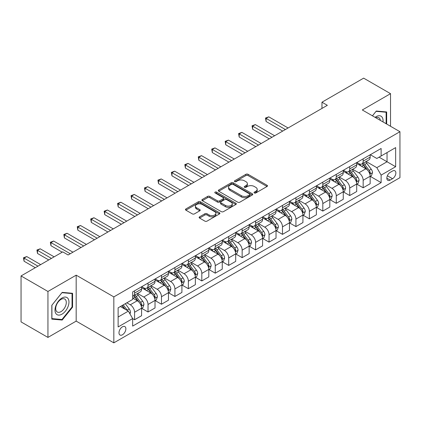 <?xml version="1.0" encoding="UTF-8"?>
<svg xmlns="http://www.w3.org/2000/svg" width="421" height="421" viewBox="0 0 421 421"><rect width="100%" height="100%" fill="white"/><g stroke="black" fill="none" stroke-linecap="round" stroke-linejoin="round"><path stroke-width="0.63" d="M254.337 192.96A1.047 0.605 0 0 0 255.815 192.96L267.035 186.482A1.495 0.863 0 0 0 267.472 185.871A1.495 0.863 0 0 0 267.035 185.261L248.027 174.289A1.495 0.863 0 0 0 245.917 174.289L234.697 180.767A1.047 0.605 0 0 0 234.392 181.193A1.047 0.605 0 0 0 234.697 181.619A1.047 0.605 0 0 0 236.176 181.619L237.628 180.783A4.778 2.758 0 0 1 244.385 180.783L245.969 181.698A4.778 2.758 0 0 1 247.369 183.645A4.778 2.758 0 0 1 245.969 185.598L244.517 186.435A1.047 0.605 0 0 0 244.212 186.861A1.047 0.605 0 0 0 244.517 187.287A1.047 0.605 0 0 0 245.996 187.287L247.448 186.45A4.778 2.758 0 0 1 254.205 186.45L255.789 187.366A4.778 2.758 0 0 1 257.189 189.318A4.778 2.758 0 0 1 255.789 191.266L254.337 192.102A1.047 0.605 0 0 0 254.031 192.534A1.047 0.605 0 0 0 254.337 192.96L254.337 192.102M122.432 334.784A4.868 2.81 120 0 0 125.611 330.496A4.868 2.81 120 0 0 124.863 326.591A4.868 2.81 120 0 0 122.432 326.833A4.868 2.81 120 0 0 119.248 331.122A4.868 2.81 120 0 0 119.996 335.027A4.868 2.81 120 0 0 122.432 334.784M199.565 216.836A1.495 0.863 0 0 0 199.128 217.446A1.495 0.863 0 0 0 199.565 218.057L204.895 221.136A1.495 0.863 0 0 0 207.011 221.136L219.467 213.942A1.495 0.863 0 0 0 219.904 213.331A1.495 0.863 0 0 0 219.467 212.726L200.464 201.754A1.495 0.863 0 0 0 198.349 201.754L185.893 208.942A1.495 0.863 0 0 0 185.456 209.553A1.495 0.863 0 0 0 185.893 210.163L192.334 213.884A1.495 0.863 0 0 0 194.444 213.884L199.775 210.805A1.495 0.863 0 0 0 200.212 210.195A1.495 0.863 0 0 0 199.775 209.584L196.581 207.742A3.994 2.305 0 0 1 195.412 206.111A3.994 2.305 0 0 1 197.881 203.98A3.994 2.305 0 0 1 202.233 204.48L214.742 211.705A3.994 2.305 0 0 1 215.915 213.331A3.994 2.305 0 0 1 213.447 215.463A3.994 2.305 0 0 1 209.095 214.963L207.011 213.757A1.495 0.863 0 0 0 204.895 213.757L199.565 216.836L199.565 218.057M76.18 275.166L47.941 291.464L21.05 275.939L21.05 321.897L47.941 337.421L76.18 321.118L113.828 342.857L113.828 296.9L76.18 275.166L76.18 321.118M390.535 126.274L390.535 93.667L362.302 109.97L399.95 131.705L113.828 296.9M390.535 93.667L363.644 78.143L321.965 102.208L321.965 108.418M21.05 275.939L62.734 251.874L68.113 254.979L327.343 105.313L321.965 102.208M237.733 202.18A1.495 0.863 0 0 0 239.844 202.18L252.305 194.986A1.495 0.863 0 0 0 252.742 194.376A1.495 0.863 0 0 0 252.305 193.765L233.297 182.793A1.495 0.863 0 0 0 231.187 182.793L218.731 189.987A1.495 0.863 0 0 0 218.294 190.597A1.495 0.863 0 0 0 218.731 191.208L237.733 202.18M215.505 193.186A1.047 0.605 0 0 1 216.562 193.334L216.562 192.092L235.886 203.243A1.495 0.863 0 0 1 236.323 203.853A1.495 0.863 0 0 1 235.886 204.464L223.425 211.658A1.495 0.863 0 0 1 221.314 211.658L202.312 200.685L202.312 199.465A1.495 0.863 0 0 0 201.875 200.075A1.495 0.863 0 0 0 202.312 200.685M202.312 199.465L207.642 196.386A1.495 0.863 0 0 1 209.753 196.386L217.462 200.838A1.495 0.863 0 0 0 219.573 200.838L223.109 198.796A1.495 0.863 0 0 0 223.546 198.186A1.495 0.863 0 0 0 223.109 197.575L215.084 192.944A1.047 0.605 0 0 1 214.778 192.518A1.047 0.605 0 0 1 215.426 191.96A1.047 0.605 0 0 1 216.562 192.092M392.53 171.021L390.162 172.384A4.715 2.721 120 0 0 387.083 176.541A4.715 2.721 120 0 0 387.804 180.32A4.715 2.721 120 0 0 390.162 180.088L392.53 178.72A4.715 2.721 120 0 0 395.608 174.562A4.715 2.721 120 0 0 394.887 170.784A4.715 2.721 120 0 0 392.53 171.021M113.828 342.857L399.95 177.662L399.95 131.705M370.317 154.718L376.821 158.475L381.126 155.991L381.126 148.476L132.652 291.932L132.652 299.447L118.127 307.83L118.127 326.959L132.652 318.576L132.652 326.091L381.126 182.63L381.126 175.115L376.821 167.663L366.128 161.49M381.126 155.991L395.645 147.608L395.645 166.732L381.126 175.115M47.941 291.464L47.941 337.421M379.084 157.17L387.041 161.764L387.041 152.576L395.645 147.608M376.821 167.663L387.041 161.764L395.645 166.732M118.127 317.024L128.347 311.119L120.385 306.525M132.652 318.634L134.583 319.755L134.583 312.24A6.083 3.515 -120 0 0 130.284 304.788L126.842 302.799M134.583 319.755L141.577 315.718L141.577 308.204A6.083 3.515 -120 0 0 137.272 300.752L132.652 298.079M141.74 308.356L148.029 311.993L148.029 304.478A6.083 3.515 -120 0 0 143.729 297.026L137.551 293.458M148.029 311.993L155.023 307.956L155.023 300.441A6.083 3.515 -120 0 0 150.718 292.99L141.577 287.711M155.186 300.594L161.475 304.23L161.475 296.716A6.083 3.515 -120 0 0 157.175 289.264L150.997 285.696M161.475 304.23L168.468 300.194L168.468 292.679A6.083 3.515 -120 0 0 164.164 285.222L155.023 279.944M168.632 292.832L174.92 296.468L174.92 288.953A6.083 3.515 -120 0 0 170.621 281.496L164.443 277.934M174.92 296.468L181.914 292.427L181.914 284.917A6.083 3.515 -120 0 0 177.609 277.46L168.468 272.182M182.077 285.07L188.366 288.701L188.366 281.186A6.083 3.515 -120 0 0 184.066 273.734L177.888 270.171M188.366 288.701L195.36 284.664L195.36 277.15A6.083 3.515 -120 0 0 191.055 269.698L181.914 264.42M195.523 277.307L201.812 280.939L201.812 273.424A6.083 3.515 -120 0 0 197.512 265.972L191.334 262.404M201.812 280.939L208.805 276.902L208.805 269.387A6.083 3.515 -120 0 0 204.501 261.936L195.36 256.657M208.969 269.545L215.257 273.176L215.257 265.662A6.083 3.515 -120 0 0 210.958 258.21L204.78 254.642M215.257 273.176L222.251 269.14L222.251 261.625A6.083 3.515 -120 0 0 217.946 254.173L208.805 248.895M222.414 261.783L228.703 265.414L228.703 257.899A6.083 3.515 -120 0 0 224.404 250.448L218.225 246.88M228.703 265.414L235.697 261.378L235.697 253.863A6.083 3.515 -120 0 0 231.392 246.411L222.251 241.133M235.86 254.021L242.149 257.652L242.149 250.137A6.083 3.515 -120 0 0 237.849 242.685L231.671 239.117M242.149 257.652L249.143 253.616L249.143 246.101A6.083 3.515 -120 0 0 244.838 238.649L235.697 233.371M249.306 246.253L255.594 249.89L255.594 242.375A6.083 3.515 -120 0 0 251.295 234.923L245.117 231.355M255.594 249.89L262.588 245.853L262.588 238.339A6.083 3.515 -120 0 0 258.284 230.887L249.143 225.609M262.751 238.491L269.04 242.128L269.04 234.613A6.083 3.515 -120 0 0 264.741 227.161L258.562 223.593M269.04 242.128L276.034 238.091L276.034 230.576A6.083 3.515 -120 0 0 271.729 223.125L262.588 217.841M276.197 230.729L282.486 234.365L282.486 226.851A6.083 3.515 -120 0 0 278.186 219.394L272.008 215.831M282.486 234.365L289.48 230.324L289.48 222.814A6.083 3.515 -120 0 0 285.175 215.357L276.034 210.079M289.643 222.967L295.931 226.598L295.931 219.088A6.083 3.515 -120 0 0 291.632 211.631L285.454 208.069M295.931 226.598L302.925 222.562L302.925 215.047A6.083 3.515 -120 0 0 298.621 207.595L289.48 202.317M303.088 215.205L309.377 218.836L309.377 211.321A6.083 3.515 -120 0 0 305.078 203.869L298.899 200.307M309.377 218.836L316.371 214.799L316.371 207.285A6.083 3.515 -120 0 0 312.066 199.833L302.925 194.555M316.534 207.442L322.823 211.074L322.823 203.559A6.083 3.515 -120 0 0 318.523 196.107L312.345 192.539M322.823 211.074L329.817 207.037L329.817 199.522A6.083 3.515 -120 0 0 325.517 192.071L316.371 186.792M329.98 199.68L336.274 203.311L336.274 195.797A6.083 3.515 -120 0 0 331.969 188.345L325.791 184.777M336.274 203.311L343.262 199.275L343.262 191.76A6.083 3.515 -120 0 0 338.963 184.309L329.817 179.03M343.425 191.918L349.719 195.549L349.719 188.034A6.083 3.515 -120 0 0 345.415 180.583L339.237 177.015M349.719 195.549L356.708 191.513L356.708 183.998A6.083 3.515 -120 0 0 352.409 176.546L343.262 171.268M356.871 184.151L363.165 187.787L363.165 180.272A6.083 3.515 -120 0 0 358.86 172.82L352.682 169.253M363.165 187.787L370.154 183.751L370.154 176.236A6.083 3.515 -120 0 0 365.854 168.784L356.708 163.506M356.871 162.48L358.86 163.627A6.083 3.515 -120 0 0 361.902 163.927A6.083 3.515 -120 0 0 363.165 161.143L363.165 158.849M343.425 170.242L345.415 171.389A6.083 3.515 -120 0 0 348.456 171.694A6.083 3.515 -120 0 0 349.719 168.905L349.719 166.611M329.98 178.004L331.969 179.151A6.083 3.515 -120 0 0 335.011 179.457A6.083 3.515 -120 0 0 336.274 176.667L336.274 174.373M316.534 185.766L318.523 186.919A6.083 3.515 -120 0 0 321.565 187.219A6.083 3.515 -120 0 0 322.823 184.435L322.823 182.135M303.088 193.528L305.078 194.681A6.083 3.515 -120 0 0 308.119 194.981A6.083 3.515 -120 0 0 309.377 192.197L309.377 189.897M289.643 201.291L291.632 202.443A6.083 3.515 -120 0 0 294.674 202.743A6.083 3.515 -120 0 0 295.931 199.959L295.931 197.66M276.197 209.058L278.186 210.205A6.083 3.515 -120 0 0 281.228 210.505A6.083 3.515 -120 0 0 282.486 207.721L282.486 205.422M262.751 216.82L264.741 217.967A6.083 3.515 -120 0 0 267.782 218.267A6.083 3.515 -120 0 0 269.04 215.484L269.04 213.184M249.306 224.582L251.295 225.73A6.083 3.515 -120 0 0 254.337 226.03A6.083 3.515 -120 0 0 255.594 223.246L255.594 220.946M235.86 232.345L237.849 233.492A6.083 3.515 -120 0 0 240.891 233.797A6.083 3.515 -120 0 0 242.149 231.008L242.149 228.714M222.414 240.107L224.404 241.254A6.083 3.515 -120 0 0 227.445 241.559A6.083 3.515 -120 0 0 228.703 238.77L228.703 236.476M208.969 247.869L210.958 249.022A6.083 3.515 -120 0 0 214 249.321A6.083 3.515 -120 0 0 215.257 246.532L215.257 244.238M195.523 255.631L197.512 256.784A6.083 3.515 -120 0 0 200.554 257.084A6.083 3.515 -120 0 0 201.812 254.3L201.812 252M182.077 263.393L184.066 264.546A6.083 3.515 -120 0 0 187.108 264.846A6.083 3.515 -120 0 0 188.366 262.062L188.366 259.762M168.632 271.161L170.621 272.308A6.083 3.515 -120 0 0 173.662 272.608A6.083 3.515 -120 0 0 174.92 269.824L174.92 267.524M155.186 278.923L157.175 280.07A6.083 3.515 -120 0 0 160.217 280.37A6.083 3.515 -120 0 0 161.475 277.586L161.475 275.287M141.74 286.685L143.729 287.832A6.083 3.515 -120 0 0 146.771 288.132A6.083 3.515 -120 0 0 148.029 285.349L148.029 283.049M370.317 176.388L381.126 182.63M361.902 163.927L368.896 159.891A6.083 3.515 -120 0 0 370.154 157.107L370.154 154.807M348.456 171.694L355.45 167.658A6.083 3.515 -120 0 0 356.708 164.869L356.708 162.574M335.011 179.457L342.005 175.42A6.083 3.515 -120 0 0 343.262 172.631L343.262 170.337M321.565 187.219L328.559 183.182A6.083 3.515 -120 0 0 329.817 180.393L329.817 178.099M308.119 194.981L315.113 190.945A6.083 3.515 -120 0 0 316.371 188.161L316.371 185.861M294.674 202.743L301.668 198.707A6.083 3.515 -120 0 0 302.925 195.923L302.925 193.623M281.228 210.505L288.222 206.469A6.083 3.515 -120 0 0 289.48 203.685L289.48 201.385M267.782 218.267L274.776 214.231A6.083 3.515 -120 0 0 276.034 211.447L276.034 209.148M254.337 226.03L261.33 221.993A6.083 3.515 -120 0 0 262.588 219.209L262.588 216.91M240.891 233.797L247.885 229.755A6.083 3.515 -120 0 0 249.143 226.972L249.143 224.677M227.445 241.559L234.439 237.523A6.083 3.515 -120 0 0 235.697 234.734L235.697 232.439M214 249.321L220.993 245.285A6.083 3.515 -120 0 0 222.251 242.496L222.251 240.202M200.554 257.084L207.548 253.047A6.083 3.515 -120 0 0 208.805 250.263L208.805 247.964M187.108 264.846L194.102 260.81A6.083 3.515 -120 0 0 195.36 258.026L195.36 255.726M173.662 272.608L180.656 268.572A6.083 3.515 -120 0 0 181.914 265.788L181.914 263.488M160.217 280.37L167.211 276.334A6.083 3.515 -120 0 0 168.468 273.55L168.468 271.25M146.771 288.132L153.765 284.096A6.083 3.515 -120 0 0 155.023 281.312L155.023 279.012M132.652 296.142A6.083 3.515 -120 0 0 133.325 295.895L140.319 291.858A6.083 3.515 -120 0 0 141.577 289.074L141.577 286.775M133.325 295.895A6.083 3.515 -120 0 0 134.583 293.111L134.583 290.816M128.347 311.119L132.652 318.576M386.667 124.037L386.667 111.965L376.285 111.033L372.438 115.822M51.815 319.129L62.192 320.055L72.575 307.141L72.575 293.3L62.192 292.374L51.815 305.288L51.815 319.129M72.038 306.83L72.575 307.141M61.098 319.423L62.192 320.055M254.752 193.107L255.789 192.508A4.778 2.758 0 0 0 257.189 190.56L257.189 189.318M247.369 183.645L247.369 184.887A4.778 2.758 0 0 1 245.969 186.84L244.933 187.434M267.014 186.492L248.027 175.531A1.495 0.863 0 0 0 245.917 175.531L235.118 181.767M252.284 194.997L233.297 184.035A1.495 0.863 0 0 0 231.187 184.035L218.746 191.218L218.731 189.987M249.664 194.802A1.047 0.605 0 0 0 249.969 194.376A1.047 0.605 0 0 0 249.664 193.949L232.981 184.319A1.047 0.605 0 0 0 231.503 184.319L229.971 185.203A4.778 2.758 0 0 0 228.571 187.15A4.778 2.758 0 0 0 229.971 189.103L241.375 195.686A4.778 2.758 0 0 0 248.132 195.686L249.664 194.802L249.664 196.044A1.047 0.605 0 0 0 249.969 195.618L249.969 194.376M228.571 187.15L228.571 188.392A4.778 2.758 0 0 0 229.971 190.345L229.971 189.103M249.664 196.044L248.132 196.928A4.778 2.758 0 0 1 241.375 196.928L229.971 190.345M202.333 200.696L207.642 197.628L207.642 196.386M223.546 198.186L223.546 199.428A1.495 0.863 0 0 1 223.109 200.038L219.573 202.08A1.495 0.863 0 0 1 217.462 202.08L209.753 197.628A1.495 0.863 0 0 0 207.642 197.628M216.562 193.334L235.865 204.474M225.461 205.453A3.994 2.305 0 0 0 229.813 205.953A3.994 2.305 0 0 0 232.276 203.822A3.994 2.305 0 0 0 231.108 202.196L226.698 199.649A1.495 0.863 0 0 0 224.588 199.649L221.051 201.691A1.495 0.863 0 0 0 220.615 202.301A1.495 0.863 0 0 0 221.051 202.911L225.461 205.453L225.461 206.695A3.994 2.305 0 0 0 229.813 207.195A3.994 2.305 0 0 0 232.276 205.064L232.276 203.822M220.615 202.301L220.615 203.543A1.495 0.863 0 0 0 221.051 204.153L221.051 202.911M225.461 206.695L221.051 204.153M215.915 213.331L215.915 214.573A3.994 2.305 0 0 1 213.447 216.704A3.994 2.305 0 0 1 209.095 216.205L207.011 215.005A1.495 0.863 0 0 0 204.895 215.005L199.586 218.067M195.412 206.111L195.412 207.353A3.994 2.305 0 0 0 196.581 208.984L196.581 207.742M199.775 209.584L199.775 210.805L196.581 208.984M219.446 213.952L200.464 202.996A1.495 0.863 0 0 0 198.349 202.996L185.914 210.174M370.154 176.483L371.443 175.736L372.522 172.631A4.031 2.326 -120 0 0 371.233 169.2L366.838 163.332A11.635 6.72 -120 0 0 365.57 161.811M361.197 166.095A11.635 6.72 -120 0 0 358.813 163.601M369.785 174.015L370.343 172.805A4.031 2.326 -120 0 0 369.191 170.379L364.797 164.511A11.635 6.72 -120 0 0 363.523 162.99M362.444 163.616A9.662 5.578 60 0 1 364.028 165.421L367.749 170.384M288.08 127.979L268.772 116.833L266.083 118.385L266.083 121.49L282.702 131.089M362.234 163.737A11.635 6.72 60 0 1 363.502 165.258L366.428 169.158M266.083 121.49L265.493 118.043L285.391 129.536M265.493 118.043L268.772 116.833M356.708 184.245L357.997 183.503L359.076 180.393A4.031 2.326 -120 0 0 357.787 176.962L353.393 171.094A11.635 6.72 -120 0 0 352.124 169.574M347.751 173.857A11.635 6.72 -120 0 0 345.367 171.363M356.34 181.777L356.897 180.567A4.031 2.326 -120 0 0 355.745 178.141L351.351 172.278A11.635 6.72 -120 0 0 350.077 170.758M348.998 171.379A9.662 5.578 60 0 1 350.582 173.184L354.303 178.146M274.634 135.746L255.326 124.595L252.637 126.147L252.637 129.252L269.256 138.851M348.788 171.5A11.635 6.72 60 0 1 350.056 173.02L352.982 176.92M252.637 129.252L252.047 125.811L271.945 137.299M252.047 125.811L255.326 124.595M343.262 192.008L344.552 191.266L345.63 188.161A4.031 2.326 -120 0 0 344.341 184.724L339.947 178.857A11.635 6.72 -120 0 0 338.679 177.336M334.306 181.619A11.635 6.72 -120 0 0 331.922 179.13M342.894 189.539L343.452 188.329A4.031 2.326 -120 0 0 342.299 185.908L337.905 180.041A11.635 6.72 -120 0 0 336.632 178.52M335.553 179.141A9.662 5.578 60 0 1 337.137 180.946L340.857 185.914M261.188 143.508L241.88 132.362L239.191 133.915L239.191 137.02L255.81 146.613M335.342 179.262A11.635 6.72 60 0 1 336.611 180.783L339.537 184.682M239.191 137.02L238.602 133.573L258.499 145.061M238.602 133.573L241.88 132.362M329.817 199.77L331.106 199.028L332.185 195.923A4.031 2.326 -120 0 0 330.895 192.486L326.501 186.624A11.635 6.72 -120 0 0 325.233 185.103M320.86 189.387A11.635 6.72 -120 0 0 318.476 186.892M329.448 197.302L330.006 196.091A4.031 2.326 -120 0 0 328.854 193.671L324.459 187.803A11.635 6.72 -120 0 0 323.186 186.282M322.107 186.908A9.662 5.578 60 0 1 323.691 188.708L327.412 193.676M247.743 151.271L228.435 140.125L225.745 141.677L225.745 144.782L242.364 154.375M321.897 187.024A11.635 6.72 60 0 1 323.165 188.545L326.091 192.45M225.745 144.782L225.156 141.335L245.054 152.823M225.156 141.335L228.435 140.125M316.371 207.537L317.66 206.79L318.739 203.685A4.031 2.326 -120 0 0 317.45 200.254L313.056 194.386A11.635 6.72 -120 0 0 311.787 192.865M307.414 197.149A11.635 6.72 -120 0 0 305.03 194.655M316.003 205.064L316.56 203.853A4.031 2.326 -120 0 0 315.408 201.433L311.014 195.565A11.635 6.72 -120 0 0 309.74 194.044M308.661 194.67A9.662 5.578 60 0 1 310.245 196.47L313.966 201.438M234.297 159.033L214.989 147.887L212.3 149.439L212.3 152.544L228.919 162.138M308.451 194.791A11.635 6.72 60 0 1 309.719 196.307L312.645 200.212M212.3 152.544L211.71 149.097L231.608 160.585M211.71 149.097L214.989 147.887M382.989 121.916A9.888 5.71 120 0 0 382.126 117.217A9.888 5.71 120 0 0 375.069 117.343M380.342 120.385A7.489 4.321 120 0 0 379.674 118.485A7.489 4.321 120 0 0 378.832 117.701A7.489 4.321 120 0 0 375.753 117.738M376.048 111.328L386.125 112.239L386.125 123.727M385.462 111.854L386.125 112.239M372.459 115.833L376.069 111.344M61.976 298.015A9.888 5.71 120 0 0 54.988 310.13A9.888 5.71 120 0 0 61.976 314.166A9.888 5.71 120 0 0 68.97 302.057A9.888 5.71 120 0 0 61.976 298.015M60.998 299.415A7.489 4.321 120 0 0 56.109 306.009A7.489 4.321 120 0 0 57.256 312.008A7.489 4.321 120 0 0 60.998 311.64A7.489 4.321 120 0 0 65.886 305.041A7.489 4.321 120 0 0 64.739 299.042A7.489 4.321 120 0 0 60.998 299.415M72.038 306.988L61.976 319.502L51.92 318.602L51.92 305.193L61.976 292.679L72.038 293.579L72.038 306.988M71.37 293.195L72.038 293.579M302.925 215.299L304.215 214.552L305.293 211.447A4.031 2.326 -120 0 0 304.004 208.016L299.61 202.148A11.635 6.72 -120 0 0 298.342 200.628M293.969 204.911A11.635 6.72 -120 0 0 291.585 202.417M302.557 212.826L303.115 211.621A4.031 2.326 -120 0 0 301.962 209.195L297.568 203.327A11.635 6.72 -120 0 0 296.295 201.806M295.216 202.433A9.662 5.578 60 0 1 296.8 204.232L300.52 209.2M220.851 166.795L201.543 155.649L198.854 157.201L198.854 160.306L215.473 169.9M295.005 202.554A11.635 6.72 60 0 1 296.273 204.074L299.199 207.974M198.854 160.306L198.265 156.859L218.162 168.347M198.265 156.859L201.543 155.649M289.48 223.062L290.769 222.314L291.848 219.209A4.031 2.326 -120 0 0 290.558 215.778L286.164 209.911A11.635 6.72 -120 0 0 284.896 208.39M280.523 212.673A11.635 6.72 -120 0 0 278.139 210.179M289.111 220.593L289.669 219.383A4.031 2.326 -120 0 0 288.517 216.957L284.122 211.089A11.635 6.72 -120 0 0 282.849 209.569M281.77 210.195A9.662 5.578 60 0 1 283.354 212L287.075 216.962M207.406 174.557L188.098 163.411L185.408 164.964L185.408 168.068L202.027 177.662M281.56 210.316A11.635 6.72 60 0 1 282.828 211.837L285.754 215.736M185.408 168.068L184.819 164.622L204.717 176.11M184.819 164.622L188.098 163.411M276.034 230.824L277.323 230.076L278.402 226.972A4.031 2.326 -120 0 0 277.113 223.54L272.719 217.673A11.635 6.72 -120 0 0 271.45 216.152M267.077 220.436A11.635 6.72 -120 0 0 264.693 217.941M275.666 228.356L276.223 227.145A4.031 2.326 -120 0 0 275.071 224.719L270.677 218.852A11.635 6.72 -120 0 0 269.403 217.331M268.324 217.957A9.662 5.578 60 0 1 269.908 219.762L273.629 224.725M193.96 182.319L174.652 171.173L171.963 172.726L171.963 175.831L188.582 185.424M268.114 218.078A11.635 6.72 60 0 1 269.382 219.599L272.308 223.498M171.963 175.831L171.373 172.384L191.271 183.872M171.373 172.384L174.652 171.173M262.588 238.586L263.878 237.839L264.956 234.734A4.031 2.326 -120 0 0 263.667 231.303L259.273 225.435A11.635 6.72 -120 0 0 258.005 223.914M253.631 228.198A11.635 6.72 -120 0 0 251.248 225.703M262.22 236.118L262.778 234.907A4.031 2.326 -120 0 0 261.625 232.481L257.231 226.614A11.635 6.72 -120 0 0 255.957 225.093M254.879 225.719A9.662 5.578 60 0 1 256.463 227.524L260.183 232.487M180.514 190.082L161.206 178.936L158.517 180.488L158.517 183.593L175.136 193.186M254.668 225.84A11.635 6.72 60 0 1 255.936 227.361L258.862 231.261M158.517 183.593L157.928 180.146L177.825 191.634M157.928 180.146L161.206 178.936M249.143 246.348L250.432 245.606L251.511 242.496A4.031 2.326 -120 0 0 250.221 239.065L245.827 233.197A11.635 6.72 -120 0 0 244.559 231.676M240.186 235.96A11.635 6.72 -120 0 0 237.802 233.466M248.774 243.88L249.332 242.67A4.031 2.326 -120 0 0 248.18 240.244L243.785 234.376A11.635 6.72 -120 0 0 242.512 232.86M241.433 233.481A9.662 5.578 60 0 1 243.017 235.286L246.738 240.249M167.069 197.849L147.76 186.698L145.071 188.25L145.071 191.355L161.69 200.954M241.222 233.602A11.635 6.72 60 0 1 242.491 235.123L245.417 239.023M145.071 191.355L144.482 187.908L164.379 199.401M144.482 187.908L147.76 186.698M235.697 254.11L236.986 253.368L238.065 250.263A4.031 2.326 -120 0 0 236.776 246.827L232.381 240.959A11.635 6.72 -120 0 0 231.113 239.438M226.74 243.722A11.635 6.72 -120 0 0 224.356 241.233M235.328 251.642L235.886 250.432A4.031 2.326 -120 0 0 234.734 248.006L230.34 242.143A11.635 6.72 -120 0 0 229.066 240.623M227.987 241.244A9.662 5.578 60 0 1 229.571 243.049L233.292 248.011M153.623 205.611L134.315 194.46L131.626 196.012L131.626 199.122L148.245 208.716M227.777 241.365A11.635 6.72 60 0 1 229.045 242.885L231.971 246.785M131.626 199.122L131.036 195.676L150.934 207.164M131.036 195.676L134.315 194.46M222.251 261.873L223.54 261.131L224.619 258.026A4.031 2.326 -120 0 0 223.33 254.589L218.936 248.722A11.635 6.72 -120 0 0 217.668 247.206M213.294 251.484A11.635 6.72 -120 0 0 210.91 248.995M221.883 259.404L222.441 258.194A4.031 2.326 -120 0 0 221.288 255.773L216.894 249.906A11.635 6.72 -120 0 0 215.62 248.385M214.542 249.011A9.662 5.578 60 0 1 216.126 250.811L219.846 255.779M140.177 213.373L120.869 202.227L118.18 203.78L118.18 206.885L134.799 216.478M214.331 249.127A11.635 6.72 60 0 1 215.599 250.648L218.525 254.552M118.18 206.885L117.591 203.438L137.488 214.926M117.591 203.438L120.869 202.227M208.805 269.635L210.095 268.893L211.174 265.788A4.031 2.326 -120 0 0 209.884 262.351L205.49 256.489A11.635 6.72 -120 0 0 204.222 254.968M199.849 259.252A11.635 6.72 -120 0 0 197.465 256.757M208.437 267.167L208.995 265.956A4.031 2.326 -120 0 0 207.842 263.535L203.448 257.668A11.635 6.72 -120 0 0 202.175 256.147M201.096 256.773A9.662 5.578 60 0 1 202.68 258.573L206.401 263.541M126.732 221.136L107.423 209.99L104.734 211.542L104.734 214.647L121.353 224.24M200.885 256.889A11.635 6.72 60 0 1 202.154 258.41L205.08 262.315M104.734 214.647L104.145 211.2L124.042 222.688M104.145 211.2L107.423 209.99M195.36 277.402L196.649 276.655L197.728 273.55A4.031 2.326 -120 0 0 196.439 270.119L192.044 264.251A11.635 6.72 -120 0 0 190.776 262.73M186.403 267.014A11.635 6.72 -120 0 0 184.019 264.52M194.991 274.929L195.549 273.724A4.031 2.326 -120 0 0 194.397 271.298L190.003 265.43A11.635 6.72 -120 0 0 188.729 263.909M187.65 264.535A9.662 5.578 60 0 1 189.234 266.335L192.955 271.303M113.286 228.898L93.978 217.752L91.289 219.304L91.289 222.409L107.908 232.003M187.44 264.656A11.635 6.72 60 0 1 188.708 266.177L191.634 270.077M91.289 222.409L90.699 218.962L110.597 230.45M90.699 218.962L93.978 217.752M181.914 285.164L183.203 284.417L184.282 281.312A4.031 2.326 -120 0 0 182.993 277.881L178.599 272.013A11.635 6.72 -120 0 0 177.33 270.493M172.957 274.776A11.635 6.72 -120 0 0 170.573 272.282M181.546 282.696L182.104 281.486A4.031 2.326 -120 0 0 180.951 279.06L176.557 273.192A11.635 6.72 -120 0 0 175.283 271.671M174.205 272.298A9.662 5.578 60 0 1 175.789 274.097L179.509 279.065M99.84 236.66L80.532 225.514L77.843 227.066L77.843 230.171L94.462 239.765M173.994 272.419A11.635 6.72 60 0 1 175.262 273.939L178.188 277.839M77.843 230.171L77.254 226.724L97.151 238.212M77.254 226.724L80.532 225.514M168.468 292.927L169.758 292.179L170.837 289.074A4.031 2.326 -120 0 0 169.547 285.643L165.153 279.776A11.635 6.72 -120 0 0 163.885 278.255M159.512 282.538A11.635 6.72 -120 0 0 157.128 280.044M168.1 290.458L168.658 289.248A4.031 2.326 -120 0 0 167.505 286.822L163.111 280.954A11.635 6.72 -120 0 0 161.838 279.433M160.759 280.06A9.662 5.578 60 0 1 162.343 281.865L166.063 286.827M86.394 244.422L67.086 233.276L64.397 234.829L64.397 237.933L81.016 247.527M160.548 280.181A11.635 6.72 60 0 1 161.817 281.702L164.743 285.601M64.397 237.933L63.808 234.486L83.705 245.975M63.808 234.486L67.086 233.276M155.023 300.689L156.312 299.941L157.391 296.837A4.031 2.326 -120 0 0 156.102 293.405L151.707 287.538A11.635 6.72 -120 0 0 150.439 286.017M146.066 290.301A11.635 6.72 -120 0 0 143.682 287.806M154.654 298.221L155.212 297.01A4.031 2.326 -120 0 0 154.06 294.584L149.665 288.717A11.635 6.72 -120 0 0 148.392 287.196M147.313 287.822A9.662 5.578 60 0 1 148.897 289.627L152.618 294.589M72.949 252.184L53.641 241.038L50.952 242.591L50.952 245.696L62.192 252.184M147.103 287.943A11.635 6.72 60 0 1 148.371 289.464L151.297 293.363M50.952 245.696L50.362 242.249L70.26 253.737M50.362 242.249L53.641 241.038M141.577 308.451L142.866 307.704L143.945 304.599A4.031 2.326 -120 0 0 142.656 301.168L138.262 295.3A11.635 6.72 -120 0 0 136.993 293.779M141.209 305.983L141.766 304.772A4.031 2.326 -120 0 0 140.614 302.346L136.22 296.479A11.635 6.72 -120 0 0 134.946 294.958M133.867 295.584A9.662 5.578 60 0 1 135.451 297.389L139.172 302.352M54.125 256.842L40.195 248.8L37.506 250.353L37.506 253.458L48.747 259.946M133.657 295.705A11.635 6.72 60 0 1 134.925 297.226L137.851 301.126M37.506 253.458L36.916 250.011L51.436 258.394M36.916 250.011L40.195 248.8M129.963 313.919L130.499 312.361A4.031 2.326 -120 0 0 129.21 308.93L125.29 303.694M40.679 264.609L26.749 256.563L24.06 258.115L24.06 261.22L35.301 267.714M127.531 310.651A4.031 2.326 -120 0 0 127.168 310.109L123.248 304.878M122.237 305.457L125.053 309.219M121.953 305.62L124.342 308.809M24.06 261.22L23.471 257.778L37.99 266.161M23.471 257.778L26.749 256.563M130.284 304.788L137.272 300.752M143.729 297.026L150.718 292.99M157.175 289.264L164.164 285.222M170.621 281.496L177.609 277.46M184.066 273.734L191.055 269.698M197.512 265.972L204.501 261.936M210.958 258.21L217.946 254.173M224.404 250.448L231.392 246.411M237.849 242.685L244.838 238.649M251.295 234.923L258.284 230.887M264.741 227.161L271.729 223.125M278.186 219.394L285.175 215.357M291.632 211.631L298.621 207.595M305.078 203.869L312.066 199.833M318.523 196.107L325.517 192.071M331.969 188.345L338.963 184.309M345.415 180.583L352.409 176.546M358.86 172.82L365.854 168.784M363.165 161.143L370.154 157.107M363.165 180.272L370.154 176.236M349.719 188.034L356.708 183.998M349.719 168.905L356.708 164.869M336.274 195.797L343.262 191.76M336.274 176.667L343.262 172.631M322.823 203.559L329.817 199.522M322.823 184.435L329.817 180.393M309.377 211.321L316.371 207.285M309.377 192.197L316.371 188.161M295.931 219.088L302.925 215.047M295.931 199.959L302.925 195.923M282.486 226.851L289.48 222.814M282.486 207.721L289.48 203.685M269.04 234.613L276.034 230.576M269.04 215.484L276.034 211.447M255.594 242.375L262.588 238.339M255.594 223.246L262.588 219.209M242.149 250.137L249.143 246.101M242.149 231.008L249.143 226.972M228.703 257.899L235.697 253.863M228.703 238.77L235.697 234.734M215.257 265.662L222.251 261.625M215.257 246.532L222.251 242.496M201.812 273.424L208.805 269.387M201.812 254.3L208.805 250.263M188.366 281.186L195.36 277.15M188.366 262.062L195.36 258.026M174.92 288.953L181.914 284.917M174.92 269.824L181.914 265.788M161.475 296.716L168.468 292.679M161.475 277.586L168.468 273.55M148.029 304.478L155.023 300.441M148.029 285.349L155.023 281.312M134.583 312.24L141.577 308.204M134.583 293.111L141.577 289.074M387.367 175.741L392.53 178.72M386.825 178.162L390.162 180.088M255.789 192.508L255.789 191.266M244.517 187.287L244.517 186.435M245.969 186.84L245.969 185.598M234.697 181.619L234.697 180.767M245.917 175.531L245.917 174.289M248.027 175.531L248.027 174.289M267.035 186.482L267.035 185.261M231.187 184.035L231.187 182.793M233.297 184.035L233.297 182.793M252.305 194.986L252.305 193.765M241.375 196.928L241.375 195.686M248.132 196.928L248.132 195.686M209.753 197.628L209.753 196.386M217.462 202.08L217.462 200.838M219.573 202.08L219.573 200.838M223.109 200.038L223.109 198.796M235.886 204.464L235.886 203.243M204.895 215.005L204.895 213.757M207.011 215.005L207.011 213.757M209.095 216.205L209.095 214.963M185.893 210.163L185.893 208.942M198.349 202.996L198.349 201.754M200.464 202.996L200.464 201.754M219.467 213.942L219.467 212.726M369.854 174.236L372.496 172.71M364.797 164.511L366.838 163.332M361.623 166.342L363.502 165.258M369.191 170.379L371.233 169.2M368.87 171.952L370.343 172.805M356.408 181.998L359.05 180.472M351.351 172.278L353.393 171.094M348.178 174.105L350.056 173.02M355.745 178.141L357.787 176.962M355.424 179.72L356.897 180.567M342.962 189.76L345.604 188.234M337.905 180.041L339.947 178.857M334.732 181.867L336.611 180.783M342.299 185.908L344.341 184.724M341.978 187.482L343.452 188.329M329.517 197.523L332.158 196.002M324.459 187.803L326.501 186.624M321.286 189.629L323.165 188.545M328.854 193.671L330.895 192.486M328.533 195.244L330.006 196.091M316.071 205.285L318.713 203.764M311.014 195.565L313.056 194.386M307.84 197.396L309.719 196.307M315.408 201.433L317.45 200.254M315.087 203.006L316.56 203.853M302.625 213.047L305.267 211.526M297.568 203.327L299.61 202.148M294.395 205.159L296.273 204.074M301.962 209.195L304.004 208.016M301.641 210.768L303.115 211.621M289.18 220.815L291.821 219.288M284.122 211.089L286.164 209.911M280.949 212.921L282.828 211.837M288.517 216.957L290.558 215.778M288.196 218.531L289.669 219.383M275.734 228.577L278.376 227.051M270.677 218.852L272.719 217.673M267.503 220.683L269.382 219.599M275.071 224.719L277.113 223.54M274.75 226.293L276.223 227.145M262.288 236.339L264.93 234.813M257.231 226.614L259.273 225.435M254.058 228.445L255.936 227.361M261.625 232.481L263.667 231.303M261.304 234.055L262.778 234.907M248.843 244.101L251.484 242.575M243.785 234.376L245.827 233.197M240.612 236.207L242.491 235.123M248.18 240.244L250.221 239.065M247.858 241.817L249.332 242.67M235.397 251.863L238.039 250.337M230.34 242.143L232.381 240.959M227.166 243.97L229.045 242.885M234.734 248.006L236.776 246.827M234.413 249.585L235.886 250.432M221.951 259.625L224.593 258.099M216.894 249.906L218.936 248.722M213.721 251.732L215.599 250.648M221.288 255.773L223.33 254.589M220.967 257.347L222.441 258.194M208.506 267.388L211.147 265.867M203.448 257.668L205.49 256.489M200.275 259.499L202.154 258.41M207.842 263.535L209.884 262.351M207.521 265.109L208.995 265.956M195.06 275.15L197.702 273.629M190.003 265.43L192.044 264.251M186.829 267.261L188.708 266.177M194.397 271.298L196.439 270.119M194.076 272.871L195.549 273.724M181.614 282.917L184.256 281.391M176.557 273.192L178.599 272.013M173.384 275.024L175.262 273.939M180.951 279.06L182.993 277.881M180.63 280.633L182.104 281.486M168.168 290.679L170.81 289.153M163.111 280.954L165.153 279.776M159.938 282.786L161.817 281.702M167.505 286.822L169.547 285.643M167.184 288.396L168.658 289.248M154.723 298.442L157.365 296.916M149.665 288.717L151.707 287.538M146.492 290.548L148.371 289.464M154.06 294.584L156.102 293.405M153.739 296.158L155.212 297.01M141.277 306.204L143.919 304.678M136.22 296.479L138.262 295.3M133.047 298.31L134.925 297.226M140.614 302.346L142.656 301.168M140.293 303.92L141.766 304.772M129.447 313.029L130.473 312.44M127.168 310.109L129.21 308.93"/></g></svg>

